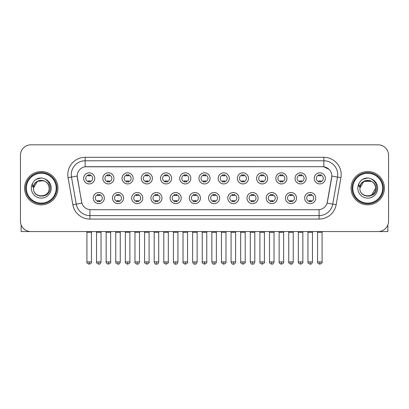 <?xml version="1.0" encoding="UTF-8"?>
<svg xmlns="http://www.w3.org/2000/svg" width="409" height="409" viewBox="0 0 409 409"><rect width="100%" height="100%" fill="white"/><g stroke="black" fill="none" stroke-linecap="round" stroke-linejoin="round"><path stroke-width="0.61" d="M123.559 198.084A5.552 5.552 0 0 1 118.007 203.631A5.552 5.552 0 0 1 112.46 198.084A5.552 5.552 0 0 1 118.007 192.532A5.552 5.552 0 0 1 123.559 198.084M114.54 198.084A3.471 3.471 0 0 0 118.007 201.55A3.471 3.471 0 0 0 121.478 198.084A3.471 3.471 0 0 0 118.007 194.612A3.471 3.471 0 0 0 114.54 198.084M142.782 198.084A5.552 5.552 0 0 1 137.23 203.631A5.552 5.552 0 0 1 131.678 198.084A5.552 5.552 0 0 1 137.23 192.532A5.552 5.552 0 0 1 142.782 198.084M133.758 198.084A3.471 3.471 0 0 0 137.23 201.55A3.471 3.471 0 0 0 140.696 198.084A3.471 3.471 0 0 0 137.23 194.612A3.471 3.471 0 0 0 133.758 198.084M162 198.084A5.552 5.552 0 0 1 156.448 203.631A5.552 5.552 0 0 1 150.901 198.084A5.552 5.552 0 0 1 156.448 192.532A5.552 5.552 0 0 1 162 198.084M152.981 198.084A3.471 3.471 0 0 0 156.448 201.55A3.471 3.471 0 0 0 159.919 198.084A3.471 3.471 0 0 0 156.448 194.612A3.471 3.471 0 0 0 152.981 198.084M181.223 198.084A5.552 5.552 0 0 1 175.671 203.631A5.552 5.552 0 0 1 170.118 198.084A5.552 5.552 0 0 1 175.671 192.532A5.552 5.552 0 0 1 181.223 198.084M172.199 198.084A3.471 3.471 0 0 0 175.671 201.55A3.471 3.471 0 0 0 179.137 198.084A3.471 3.471 0 0 0 175.671 194.612A3.471 3.471 0 0 0 172.199 198.084M200.441 198.084A5.552 5.552 0 0 1 194.888 203.631A5.552 5.552 0 0 1 189.336 198.084A5.552 5.552 0 0 1 194.888 192.532A5.552 5.552 0 0 1 200.441 198.084M191.422 198.084A3.471 3.471 0 0 0 194.888 201.55A3.471 3.471 0 0 0 198.36 198.084A3.471 3.471 0 0 0 194.888 194.612A3.471 3.471 0 0 0 191.422 198.084M219.664 198.084A5.552 5.552 0 0 1 214.112 203.631A5.552 5.552 0 0 1 208.559 198.084A5.552 5.552 0 0 1 214.112 192.532A5.552 5.552 0 0 1 219.664 198.084M210.64 198.084A3.471 3.471 0 0 0 214.112 201.55A3.471 3.471 0 0 0 217.578 198.084A3.471 3.471 0 0 0 214.112 194.612A3.471 3.471 0 0 0 210.64 198.084M238.882 198.084A5.552 5.552 0 0 1 233.329 203.631A5.552 5.552 0 0 1 227.777 198.084A5.552 5.552 0 0 1 233.329 192.532A5.552 5.552 0 0 1 238.882 198.084M229.863 198.084A3.471 3.471 0 0 0 233.329 201.55A3.471 3.471 0 0 0 236.801 198.084A3.471 3.471 0 0 0 233.329 194.612A3.471 3.471 0 0 0 229.863 198.084M258.099 198.084A5.552 5.552 0 0 1 252.552 203.631A5.552 5.552 0 0 1 247 198.084A5.552 5.552 0 0 1 252.552 192.532A5.552 5.552 0 0 1 258.099 198.084M249.081 198.084A3.471 3.471 0 0 0 252.552 201.55A3.471 3.471 0 0 0 256.019 198.084A3.471 3.471 0 0 0 252.552 194.612A3.471 3.471 0 0 0 249.081 198.084M277.322 198.084A5.552 5.552 0 0 1 271.77 203.631A5.552 5.552 0 0 1 266.218 198.084A5.552 5.552 0 0 1 271.77 192.532A5.552 5.552 0 0 1 277.322 198.084M268.304 198.084A3.471 3.471 0 0 0 271.77 201.55A3.471 3.471 0 0 0 275.242 198.084A3.471 3.471 0 0 0 271.77 194.612A3.471 3.471 0 0 0 268.304 198.084M296.54 198.084A5.552 5.552 0 0 1 290.993 203.631A5.552 5.552 0 0 1 285.441 198.084A5.552 5.552 0 0 1 290.993 192.532A5.552 5.552 0 0 1 296.54 198.084M287.522 198.084A3.471 3.471 0 0 0 290.993 201.55A3.471 3.471 0 0 0 294.46 198.084A3.471 3.471 0 0 0 290.993 194.612A3.471 3.471 0 0 0 287.522 198.084M315.763 198.084A5.552 5.552 0 0 1 310.211 203.631A5.552 5.552 0 0 1 304.659 198.084A5.552 5.552 0 0 1 310.211 192.532A5.552 5.552 0 0 1 315.763 198.084M306.74 198.084A3.471 3.471 0 0 0 310.211 201.55A3.471 3.471 0 0 0 313.683 198.084A3.471 3.471 0 0 0 310.211 194.612A3.471 3.471 0 0 0 306.74 198.084M104.341 198.084A5.552 5.552 0 0 1 98.789 203.631A5.552 5.552 0 0 1 93.237 198.084A5.552 5.552 0 0 1 98.789 192.532A5.552 5.552 0 0 1 104.341 198.084M95.317 198.084A3.471 3.471 0 0 0 98.789 201.55A3.471 3.471 0 0 0 102.26 198.084A3.471 3.471 0 0 0 98.789 194.612A3.471 3.471 0 0 0 95.317 198.084M113.947 178.375A5.552 5.552 0 0 1 108.4 183.927A5.552 5.552 0 0 1 102.848 178.375A5.552 5.552 0 0 1 108.4 172.823A5.552 5.552 0 0 1 113.947 178.375M104.929 178.375A3.471 3.471 0 0 0 108.4 181.847A3.471 3.471 0 0 0 111.867 178.375A3.471 3.471 0 0 0 108.4 174.904A3.471 3.471 0 0 0 104.929 178.375M133.17 178.375A5.552 5.552 0 0 1 127.618 183.927A5.552 5.552 0 0 1 122.066 178.375A5.552 5.552 0 0 1 127.618 172.823A5.552 5.552 0 0 1 133.17 178.375M124.152 178.375A3.471 3.471 0 0 0 127.618 181.847A3.471 3.471 0 0 0 131.09 178.375A3.471 3.471 0 0 0 127.618 174.904A3.471 3.471 0 0 0 124.152 178.375M152.388 178.375A5.552 5.552 0 0 1 146.841 183.927A5.552 5.552 0 0 1 141.289 178.375A5.552 5.552 0 0 1 146.841 172.823A5.552 5.552 0 0 1 152.388 178.375M143.37 178.375A3.471 3.471 0 0 0 146.841 181.847A3.471 3.471 0 0 0 150.308 178.375A3.471 3.471 0 0 0 146.841 174.904A3.471 3.471 0 0 0 143.37 178.375M171.611 178.375A5.552 5.552 0 0 1 166.059 183.927A5.552 5.552 0 0 1 160.507 178.375A5.552 5.552 0 0 1 166.059 172.823A5.552 5.552 0 0 1 171.611 178.375M162.588 178.375A3.471 3.471 0 0 0 166.059 181.847A3.471 3.471 0 0 0 169.531 178.375A3.471 3.471 0 0 0 166.059 174.904A3.471 3.471 0 0 0 162.588 178.375M190.829 178.375A5.552 5.552 0 0 1 185.282 183.927A5.552 5.552 0 0 1 179.73 178.375A5.552 5.552 0 0 1 185.282 172.823A5.552 5.552 0 0 1 190.829 178.375M181.811 178.375A3.471 3.471 0 0 0 185.282 181.847A3.471 3.471 0 0 0 188.748 178.375A3.471 3.471 0 0 0 185.282 174.904A3.471 3.471 0 0 0 181.811 178.375M210.052 178.375A5.552 5.552 0 0 1 204.5 183.927A5.552 5.552 0 0 1 198.948 178.375A5.552 5.552 0 0 1 204.5 172.823A5.552 5.552 0 0 1 210.052 178.375M201.029 178.375A3.471 3.471 0 0 0 204.5 181.847A3.471 3.471 0 0 0 207.971 178.375A3.471 3.471 0 0 0 204.5 174.904A3.471 3.471 0 0 0 201.029 178.375M229.27 178.375A5.552 5.552 0 0 1 223.718 183.927A5.552 5.552 0 0 1 218.171 178.375A5.552 5.552 0 0 1 223.718 172.823A5.552 5.552 0 0 1 229.27 178.375M220.252 178.375A3.471 3.471 0 0 0 223.718 181.847A3.471 3.471 0 0 0 227.189 178.375A3.471 3.471 0 0 0 223.718 174.904A3.471 3.471 0 0 0 220.252 178.375M248.493 178.375A5.552 5.552 0 0 1 242.941 183.927A5.552 5.552 0 0 1 237.389 178.375A5.552 5.552 0 0 1 242.941 172.823A5.552 5.552 0 0 1 248.493 178.375M239.469 178.375A3.471 3.471 0 0 0 242.941 181.847A3.471 3.471 0 0 0 246.412 178.375A3.471 3.471 0 0 0 242.941 174.904A3.471 3.471 0 0 0 239.469 178.375M267.711 178.375A5.552 5.552 0 0 1 262.159 183.927A5.552 5.552 0 0 1 256.612 178.375A5.552 5.552 0 0 1 262.159 172.823A5.552 5.552 0 0 1 267.711 178.375M258.692 178.375A3.471 3.471 0 0 0 262.159 181.847A3.471 3.471 0 0 0 265.63 178.375A3.471 3.471 0 0 0 262.159 174.904A3.471 3.471 0 0 0 258.692 178.375M286.934 178.375A5.552 5.552 0 0 1 281.382 183.927A5.552 5.552 0 0 1 275.83 178.375A5.552 5.552 0 0 1 281.382 172.823A5.552 5.552 0 0 1 286.934 178.375M277.91 178.375A3.471 3.471 0 0 0 281.382 181.847A3.471 3.471 0 0 0 284.848 178.375A3.471 3.471 0 0 0 281.382 174.904A3.471 3.471 0 0 0 277.91 178.375M306.152 178.375A5.552 5.552 0 0 1 300.6 183.927A5.552 5.552 0 0 1 295.053 178.375A5.552 5.552 0 0 1 300.6 172.823A5.552 5.552 0 0 1 306.152 178.375M297.133 178.375A3.471 3.471 0 0 0 300.6 181.847A3.471 3.471 0 0 0 304.071 178.375A3.471 3.471 0 0 0 300.6 174.904A3.471 3.471 0 0 0 297.133 178.375M325.375 178.375A5.552 5.552 0 0 1 319.823 183.927A5.552 5.552 0 0 1 314.27 178.375A5.552 5.552 0 0 1 319.823 172.823A5.552 5.552 0 0 1 325.375 178.375M316.351 178.375A3.471 3.471 0 0 0 319.823 181.847A3.471 3.471 0 0 0 323.289 178.375A3.471 3.471 0 0 0 319.823 174.904A3.471 3.471 0 0 0 316.351 178.375M94.73 178.375A5.552 5.552 0 0 1 89.177 183.927A5.552 5.552 0 0 1 83.625 178.375A5.552 5.552 0 0 1 89.177 172.823A5.552 5.552 0 0 1 94.73 178.375M85.711 178.375A3.471 3.471 0 0 0 89.177 181.847A3.471 3.471 0 0 0 92.649 178.375A3.471 3.471 0 0 0 89.177 174.904A3.471 3.471 0 0 0 85.711 178.375M72.843 204.735L68.073 177.675A17.347 17.347 0 0 1 85.154 157.317L323.846 157.317A17.347 17.347 0 0 1 340.927 177.675L336.157 204.735A17.347 17.347 0 0 1 319.076 219.071L89.924 219.071A17.347 17.347 0 0 1 72.843 204.735L81.887 203.14L77.316 177.68A9.366 9.366 0 0 1 86.539 166.683L322.461 166.683A9.366 9.366 0 0 1 331.684 177.68L327.399 201.964A9.366 9.366 0 0 1 318.176 209.705L90.824 209.705A9.366 9.366 0 0 1 81.601 201.964L77.173 176.069L71.488 177.071A13.875 13.875 0 0 1 85.154 160.788L323.846 160.788A13.875 13.875 0 0 1 337.512 177.071L332.742 204.132A13.875 13.875 0 0 1 319.076 215.604L89.924 215.604A13.875 13.875 0 0 1 76.258 204.132L71.488 177.071A13.875 13.875 0 0 1 71.278 174.663M24.612 188.196A16.651 16.651 0 0 0 41.268 204.848A16.651 16.651 0 0 0 57.92 188.196A16.651 16.651 0 0 0 41.268 171.54A16.651 16.651 0 0 0 24.612 188.196A16.651 16.651 0 0 0 41.268 204.848A16.651 16.651 0 0 0 57.92 188.196A16.651 16.651 0 0 0 41.268 171.54A16.651 16.651 0 0 0 24.612 188.196M351.08 188.196A16.651 16.651 0 0 0 367.732 204.848A16.651 16.651 0 0 0 384.388 188.196A16.651 16.651 0 0 0 367.732 171.54A16.651 16.651 0 0 0 351.08 188.196A16.651 16.651 0 0 0 367.732 204.848A16.651 16.651 0 0 0 384.388 188.196A16.651 16.651 0 0 0 367.732 171.54A16.651 16.651 0 0 0 351.08 188.196M85.154 157.317L85.154 166.785L322.461 166.683L323.846 166.785L329.081 169.428M77.173 176.049L77.275 174.663M318.176 209.705L90.824 209.705M340.927 177.675L331.827 176.069L327.113 203.14L336.157 204.735M327.399 201.964L327.343 202.261M81.657 202.261L81.601 201.964M388.55 155.236A10.409 10.409 0 0 0 378.141 144.827L30.859 144.827A10.409 10.409 0 0 0 20.45 155.236L20.45 221.151A10.409 10.409 0 0 0 30.859 231.56L378.141 231.56A10.409 10.409 0 0 0 388.55 221.151L388.55 155.236L388.55 221.151M20.45 155.236L20.45 221.151M378.141 144.827L30.859 144.827M30.859 231.56L378.141 231.56M88.139 182.046L88.139 180.824A2.664 2.664 0 0 0 90.22 180.824L90.22 182.046M89.177 261.918L86.923 261.918C86.468 262.639 87.219 263.391 89.177 264.173L89.177 261.918L91.432 261.918L91.432 232.292L86.923 232.292L86.739 231.56M91.432 232.292L91.616 231.56M90.22 174.704L90.22 175.926A2.664 2.664 0 0 0 88.139 175.926L88.139 174.704M97.746 201.755L97.746 200.533A2.664 2.664 0 0 0 99.827 200.533L99.827 201.755M98.789 261.918L96.534 261.918C96.074 262.639 96.826 263.391 98.789 264.173L98.789 261.918L101.043 261.918L101.043 232.292L96.534 232.292L96.35 231.56M101.043 232.292L101.227 231.56M99.827 194.408L99.827 195.63A2.664 2.664 0 0 0 97.746 195.63L97.746 194.408M107.357 182.046L107.357 180.824A2.664 2.664 0 0 0 109.438 180.824L109.438 182.046M108.4 261.918L106.146 261.918C105.686 262.639 106.437 263.391 108.4 264.173L108.4 261.918L110.655 261.918L110.655 232.292L106.146 232.292L105.962 231.56M110.655 232.292L110.834 231.56M109.438 174.704L109.438 175.926A2.664 2.664 0 0 0 107.357 175.926L107.357 174.704M126.58 182.046L126.58 180.824A2.664 2.664 0 0 0 128.661 180.824L128.661 182.046M127.618 261.918L125.364 261.918C124.909 262.639 125.66 263.391 127.618 264.173L127.618 261.918L129.873 261.918L129.873 232.292L125.364 232.292L125.18 231.56M129.873 232.292L130.057 231.56M128.661 174.704L128.661 175.926A2.664 2.664 0 0 0 126.58 175.926L126.58 174.704M145.798 182.046L145.798 180.824A2.664 2.664 0 0 0 147.879 180.824L147.879 182.046M146.841 261.918L144.582 261.918C144.126 262.639 144.878 263.391 146.841 264.173L146.841 261.918L149.096 261.918L149.096 232.292L144.582 232.292L144.403 231.56M149.096 232.292L149.275 231.56M147.879 174.704L147.879 175.926A2.664 2.664 0 0 0 145.798 175.926L145.798 174.704M165.016 182.046L165.016 180.824A2.664 2.664 0 0 0 167.102 180.824L167.102 182.046M166.059 261.918L163.804 261.918C163.344 262.639 164.096 263.391 166.059 264.173L166.059 261.918L168.314 261.918L168.314 232.292L163.804 232.292L163.62 231.56M168.314 232.292L168.498 231.56M167.102 174.704L167.102 175.926A2.664 2.664 0 0 0 165.016 175.926L165.016 174.704M116.969 201.755L116.969 200.533A2.664 2.664 0 0 0 119.05 200.533L119.05 201.755M118.007 261.918L115.752 261.918C115.297 262.639 116.049 263.391 118.007 264.173L118.007 261.918L120.261 261.918L120.261 232.292L115.752 232.292L115.573 231.56M120.261 232.292L120.445 231.56M119.05 194.408L119.05 195.63A2.664 2.664 0 0 0 116.969 195.63L116.969 194.408M136.187 201.755L136.187 200.533A2.664 2.664 0 0 0 138.268 200.533L138.268 201.755M137.23 261.918L134.975 261.918C134.515 262.639 135.267 263.391 137.23 264.173L137.23 261.918L139.484 261.918L139.484 232.292L134.975 232.292L134.791 231.56M139.484 232.292L139.668 231.56M138.268 194.408L138.268 195.63A2.664 2.664 0 0 0 136.187 195.63L136.187 194.408M155.41 201.755L155.41 200.533A2.664 2.664 0 0 0 157.491 200.533L157.491 201.755M156.448 261.918L154.193 261.918C154.587 263.524 155.338 264.275 156.448 264.173L156.448 261.918L158.702 261.918L158.702 232.292L154.193 232.292L154.014 231.56M158.702 232.292L158.886 231.56M157.491 194.408L157.491 195.63A2.664 2.664 0 0 0 155.41 195.63L155.41 194.408M21.145 224.889L21.145 231.56L61.391 231.56M387.855 224.889L387.855 231.56L347.609 231.56M56.877 188.196A15.614 15.614 0 0 0 41.268 172.583A15.614 15.614 0 0 0 25.655 188.196A15.614 15.614 0 0 0 41.268 203.805A15.614 15.614 0 0 0 56.877 188.196M56.186 188.196A14.918 14.918 0 0 0 41.268 173.278A14.918 14.918 0 0 0 26.35 188.196A14.918 14.918 0 0 0 41.268 203.115A14.918 14.918 0 0 0 56.186 188.196M33.789 185.834L33.415 188.196C32.986 198.846 50.215 198.651 50.159 188.196C50.189 183.866 48.257 180.727 44.366 178.764L42.02 177.992C39.192 177.828 36.698 178.656 34.54 180.487L33.129 182.516C32.265 183.968 32.076 185.379 32.562 186.749L35.087 183.002C37.439 180.65 40.24 179.873 43.487 180.671A7.843 7.843 0 0 0 33.789 185.834M33.426 188.196C32.945 178.079 49.591 178.079 49.111 188.196C49.591 198.314 32.945 198.314 33.426 188.196C32.945 178.079 49.591 178.079 49.111 188.196C49.591 198.314 32.945 198.314 33.426 188.196C32.945 178.079 49.591 178.079 49.111 188.196C49.591 198.314 32.945 198.314 33.426 188.196C32.945 178.079 49.591 178.079 49.111 188.196C49.591 198.314 32.945 198.314 33.426 188.196C32.945 178.079 49.591 178.079 49.111 188.196C49.591 178.079 32.945 178.079 33.426 188.196C32.945 178.079 49.591 178.079 49.111 188.196C49.591 178.079 32.945 178.079 33.426 188.196L37.347 181.402L43.492 180.676C46.989 181.918 48.865 184.428 49.111 188.196C49.591 178.079 32.945 178.079 33.426 188.196L37.347 181.402L43.492 180.676M34.566 180.471L36.15 179.336L41.345 177.966L36.15 179.336L34.566 180.471L36.15 179.336L41.345 177.966L36.15 179.336L34.566 180.471L36.15 179.336L41.345 177.966L36.15 179.336L34.566 180.471L36.15 179.336L41.345 177.966L36.15 179.336L34.566 180.471L36.15 179.336L41.345 177.966L36.15 179.336L34.566 180.471L36.15 179.336L41.345 177.966L36.15 179.336L34.566 180.471L36.15 179.336L41.345 177.966M383.345 188.196A15.614 15.614 0 0 0 367.732 172.583A15.614 15.614 0 0 0 352.123 188.196A15.614 15.614 0 0 0 367.732 203.805A15.614 15.614 0 0 0 383.345 188.196M382.65 188.196A14.918 14.918 0 0 0 367.732 173.278A14.918 14.918 0 0 0 352.814 188.196A14.918 14.918 0 0 0 367.732 203.115A14.918 14.918 0 0 0 382.65 188.196M360.252 185.834L359.879 188.196C359.45 198.846 376.684 198.651 376.623 188.196C376.658 183.866 374.726 180.727 370.83 178.764L368.489 177.992C365.661 177.828 363.166 178.656 361.009 180.487L359.593 182.516C358.734 183.968 358.545 185.379 359.025 186.749L361.556 183.002C363.908 180.65 366.709 179.873 369.956 180.671A7.843 7.843 0 0 0 360.252 185.834M369.956 180.671C373.458 181.918 375.334 184.428 375.574 188.196C376.055 198.314 359.409 198.314 359.889 188.196C359.409 178.079 376.055 178.079 375.574 188.196C376.055 198.314 359.409 198.314 359.889 188.196C359.409 178.079 376.055 178.079 375.574 188.196C376.055 198.314 359.409 198.314 359.889 188.196C359.409 178.079 376.055 178.079 375.574 188.196C376.055 198.314 359.409 198.314 359.889 188.196C359.409 178.079 376.055 178.079 375.574 188.196L371.653 194.986M371.653 181.402L363.811 181.402L359.889 188.196L363.811 181.402L371.653 181.402L363.811 181.402L359.889 188.196L363.811 181.402L371.653 181.402L363.811 181.402L359.889 188.196L363.811 181.402L371.653 181.402L363.811 181.402L359.889 188.196L363.811 181.402M361.029 180.471L362.619 179.336L367.814 177.966L362.619 179.336L361.029 180.471L362.619 179.336L367.814 177.966L362.619 179.336L361.029 180.471L362.619 179.336L367.814 177.966L362.619 179.336L361.029 180.471L362.619 179.336L367.814 177.966L362.619 179.336L361.029 180.471L362.619 179.336L367.814 177.966L362.619 179.336L361.029 180.471L362.619 179.336L367.814 177.966L362.619 179.336L361.029 180.471L362.619 179.336L367.814 177.966M184.239 182.046L184.239 180.824A2.664 2.664 0 0 0 186.32 180.824L186.32 182.046M185.282 261.918L183.022 261.918C182.567 262.639 183.319 263.391 185.282 264.173L185.282 261.918L187.537 261.918L187.537 232.292L183.022 232.292L182.843 231.56M187.537 232.292L187.716 231.56M186.32 174.704L186.32 175.926A2.664 2.664 0 0 0 184.239 175.926L184.239 174.704M203.457 182.046L203.457 180.824A2.664 2.664 0 0 0 205.543 180.824L205.543 182.046M204.5 261.918L202.245 261.918C201.785 262.639 202.537 263.391 204.5 264.173L204.5 261.918L206.755 261.918L206.755 232.292L202.245 232.292L202.061 231.56M206.755 232.292L206.939 231.56M205.543 174.704L205.543 175.926A2.664 2.664 0 0 0 203.457 175.926L203.457 174.704M222.68 182.046L222.68 180.824A2.664 2.664 0 0 0 224.761 180.824L224.761 182.046M223.718 261.918L221.463 261.918C221.008 262.639 221.76 263.391 223.718 264.173L223.718 261.918L225.978 261.918L225.978 232.292L221.463 232.292L221.284 231.56M225.978 232.292L226.157 231.56M224.761 174.704L224.761 175.926A2.664 2.664 0 0 0 222.68 175.926L222.68 174.704M174.628 201.755L174.628 200.533A2.664 2.664 0 0 0 176.708 200.533L176.708 201.755M175.671 261.918L173.416 261.918C173.81 263.524 174.561 264.275 175.671 264.173L175.671 261.918L177.925 261.918L177.925 232.292L173.416 232.292L173.232 231.56M177.925 232.292L178.109 231.56M176.708 194.408L176.708 195.63A2.664 2.664 0 0 0 174.628 195.63L174.628 194.408M193.851 201.755L193.851 200.533A2.664 2.664 0 0 0 195.931 200.533L195.931 201.755M194.888 261.918L192.634 261.918C193.028 263.524 193.779 264.275 194.888 264.173L194.888 261.918L197.143 261.918L197.143 232.292L192.634 232.292L192.455 231.56M197.143 232.292L197.327 231.56M195.931 194.408L195.931 195.63A2.664 2.664 0 0 0 193.851 195.63L193.851 194.408M213.069 201.755L213.069 200.533A2.664 2.664 0 0 0 215.149 200.533L215.149 201.755M214.112 261.918L211.857 261.918C212.251 263.524 213.002 264.275 214.112 264.173L214.112 261.918L216.366 261.918L216.366 232.292L211.857 232.292L211.673 231.56M216.366 232.292L216.545 231.56M215.149 194.408L215.149 195.63A2.664 2.664 0 0 0 213.069 195.63L213.069 194.408M241.898 182.046L241.898 180.824A2.664 2.664 0 0 0 243.984 180.824L243.984 182.046M242.941 261.918L240.686 261.918C240.226 262.639 240.978 263.391 242.941 264.173L242.941 261.918L245.196 261.918L245.196 232.292L240.686 232.292L240.502 231.56M245.196 232.292L245.38 231.56M243.984 174.704L243.984 175.926A2.664 2.664 0 0 0 241.898 175.926L241.898 174.704M261.121 182.046L261.121 180.824A2.664 2.664 0 0 0 263.202 180.824L263.202 182.046M262.159 261.918L259.904 261.918C259.449 262.639 260.201 263.391 262.159 264.173L262.159 261.918L264.418 261.918L264.418 232.292L259.904 232.292L259.725 231.56M264.418 232.292L264.597 231.56M263.202 174.704L263.202 175.926A2.664 2.664 0 0 0 261.121 175.926L261.121 174.704M280.339 182.046L280.339 180.824A2.664 2.664 0 0 0 282.42 180.824L282.42 182.046M281.382 261.918L279.127 261.918C278.667 262.639 279.419 263.391 281.382 264.173L281.382 261.918L283.636 261.918L283.636 232.292L279.127 232.292L278.943 231.56M283.636 232.292L283.82 231.56M282.42 174.704L282.42 175.926A2.664 2.664 0 0 0 280.339 175.926L280.339 174.704M299.562 182.046L299.562 180.824A2.664 2.664 0 0 0 301.643 180.824L301.643 182.046M300.6 261.918L298.345 261.918C297.89 262.639 298.642 263.391 300.6 264.173L300.6 261.918L302.854 261.918L302.854 232.292L298.345 232.292L298.166 231.56M302.854 232.292L303.038 231.56M301.643 174.704L301.643 175.926A2.664 2.664 0 0 0 299.562 175.926L299.562 174.704M318.78 182.046L318.78 180.824A2.664 2.664 0 0 0 320.861 180.824L320.861 182.046M319.823 261.918L317.568 261.918C317.108 262.639 317.859 263.391 319.823 264.173L319.823 261.918L322.077 261.918L322.077 232.292L317.568 232.292L317.384 231.56M322.077 232.292L322.261 231.56M320.861 174.704L320.861 175.926A2.664 2.664 0 0 0 318.78 175.926L318.78 174.704M232.292 201.755L232.292 200.533A2.664 2.664 0 0 0 234.372 200.533L234.372 201.755M233.329 261.918L231.075 261.918C231.468 263.524 232.22 264.275 233.329 264.173L233.329 261.918L235.584 261.918L235.584 232.292L231.075 232.292L230.891 231.56M235.584 232.292L235.768 231.56M234.372 194.408L234.372 195.63A2.664 2.664 0 0 0 232.292 195.63L232.292 194.408M251.509 201.755L251.509 200.533A2.664 2.664 0 0 0 253.59 200.533L253.59 201.755M252.552 261.918L250.298 261.918C250.691 263.524 251.443 264.275 252.552 264.173L252.552 261.918L254.807 261.918L254.807 232.292L250.298 232.292L250.114 231.56M254.807 232.292L254.986 231.56M253.59 194.408L253.59 195.63A2.664 2.664 0 0 0 251.509 195.63L251.509 194.408M270.732 201.755L270.732 200.533A2.664 2.664 0 0 0 272.813 200.533L272.813 201.755M271.77 261.918L269.516 261.918C269.061 262.639 269.812 263.391 271.77 264.173L271.77 261.918L274.025 261.918L274.025 232.292L269.516 232.292L269.332 231.56M274.025 232.292L274.209 231.56M272.813 194.408L272.813 195.63A2.664 2.664 0 0 0 270.732 195.63L270.732 194.408M289.95 201.755L289.95 200.533A2.664 2.664 0 0 0 292.031 200.533L292.031 201.755M290.993 261.918L288.739 261.918C288.279 262.639 289.03 263.391 290.993 264.173L290.993 261.918L293.248 261.918L293.248 232.292L288.739 232.292L288.555 231.56M293.248 232.292L293.427 231.56M292.031 194.408L292.031 195.63A2.664 2.664 0 0 0 289.95 195.63L289.95 194.408M309.173 201.755L309.173 200.533A2.664 2.664 0 0 0 311.254 200.533L311.254 201.755M310.211 261.918L307.957 261.918C307.502 262.639 308.253 263.391 310.211 264.173L310.211 261.918L312.466 261.918L312.466 232.292L307.957 232.292L307.772 231.56M312.466 232.292L312.65 231.56M311.254 194.408L311.254 195.63A2.664 2.664 0 0 0 309.173 195.63L309.173 194.408M323.846 157.317L323.846 166.785M319.076 209.659L319.076 219.071M89.924 219.071L89.924 209.659M68.073 177.675L71.488 177.071M33.129 182.516A9.923 9.923 0 0 0 41.268 198.12A9.923 9.923 0 0 0 44.366 178.764M359.593 182.516A9.923 9.923 0 0 0 367.732 198.12A9.923 9.923 0 0 0 370.83 178.764M86.923 261.918L86.923 232.292M91.432 261.918C91.892 262.639 91.141 263.391 89.177 264.173M96.534 261.918L96.534 232.292M101.043 261.918C100.65 263.524 99.898 264.275 98.789 264.173M106.146 261.918L106.146 232.292M110.655 261.918C111.11 262.639 110.358 263.391 108.4 264.173M125.364 261.918L125.364 232.292M129.873 261.918C130.333 262.639 129.581 263.391 127.618 264.173M144.582 261.918L144.582 232.292M149.096 261.918C149.551 262.639 148.799 263.391 146.841 264.173M163.804 261.918L163.804 232.292M168.314 261.918C168.774 262.639 168.022 263.391 166.059 264.173M115.752 261.918L115.752 232.292M120.261 261.918C119.868 263.524 119.116 264.275 118.007 264.173M134.975 261.918L134.975 232.292M139.484 261.918C139.091 263.524 138.339 264.275 137.23 264.173M154.193 261.918L154.193 232.292M158.702 261.918C158.309 263.524 157.557 264.275 156.448 264.173M183.022 261.918L183.022 232.292M187.537 261.918C187.992 262.639 187.24 263.391 185.282 264.173M202.245 261.918L202.245 232.292M206.755 261.918C207.215 262.639 206.463 263.391 204.5 264.173M221.463 261.918L221.463 232.292M225.978 261.918C226.433 262.639 225.681 263.391 223.718 264.173M173.416 261.918L173.416 232.292M177.925 261.918C177.532 263.524 176.78 264.275 175.671 264.173M192.634 261.918L192.634 232.292M197.143 261.918C196.749 263.524 195.998 264.275 194.888 264.173M211.857 261.918L211.857 232.292M216.366 261.918C215.972 263.524 215.221 264.275 214.112 264.173M240.686 261.918L240.686 232.292M245.196 261.918C245.656 262.639 244.904 263.391 242.941 264.173M259.904 261.918L259.904 232.292M264.418 261.918C264.874 262.639 264.122 263.391 262.159 264.173M279.127 261.918L279.127 232.292M283.636 261.918C284.091 262.639 283.34 263.391 281.382 264.173M298.345 261.918L298.345 232.292M302.854 261.918C303.314 262.639 302.563 263.391 300.6 264.173M317.568 261.918L317.568 232.292M322.077 261.918C322.532 262.639 321.781 263.391 319.823 264.173M231.075 261.918L231.075 232.292M235.584 261.918C235.19 263.524 234.439 264.275 233.329 264.173M250.298 261.918L250.298 232.292M254.807 261.918C254.413 263.524 253.662 264.275 252.552 264.173M269.516 261.918L269.516 232.292M274.025 261.918C273.631 263.524 272.88 264.275 271.77 264.173M288.739 261.918L288.739 232.292M293.248 261.918C292.854 263.524 292.103 264.275 290.993 264.173M307.957 261.918L307.957 232.292M312.466 261.918C312.072 263.524 311.321 264.275 310.211 264.173"/></g></svg>
